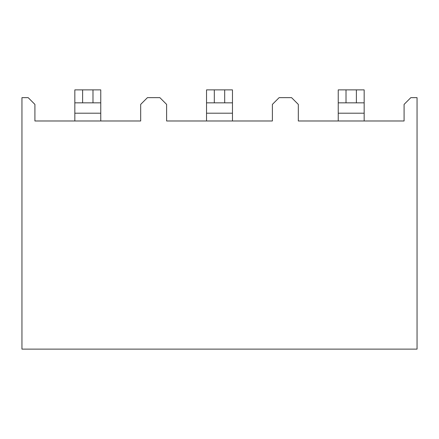 <?xml version="1.0" encoding="UTF-8"?>
<svg xmlns="http://www.w3.org/2000/svg" width="439" height="439" viewBox="0 0 439 439"><rect width="100%" height="100%" fill="white"/><g stroke="black" fill="none" stroke-linecap="round" stroke-linejoin="round"><path stroke-width="0.66" d="M272.389 120.983L166.611 120.983L166.611 104.394L159.873 97.65L147.427 97.65L140.689 104.394L140.689 120.983L34.911 120.983L34.911 104.394L28.173 97.65L21.95 97.65L21.95 349.126L417.05 349.126L417.05 97.65L410.827 97.65L404.089 104.394L404.089 120.983L298.311 120.983L298.311 104.394L291.573 97.65L279.127 97.65L272.389 104.394L272.389 120.983M74.839 102.836L74.839 89.874L82.614 89.874L82.614 102.836L74.839 102.836L74.839 120.983M100.761 102.836L92.986 102.836L92.986 89.874L100.761 89.874L100.761 113.207L74.839 113.207M100.761 120.983L100.761 113.207M92.986 89.874L82.614 89.874M92.986 102.836L82.614 102.836M206.539 102.836L206.539 89.874L214.314 89.874L214.314 102.836L206.539 102.836L206.539 120.983M232.461 102.836L224.686 102.836L224.686 89.874L232.461 89.874L232.461 113.207L206.539 113.207M232.461 120.983L232.461 113.207M224.686 89.874L214.314 89.874M338.239 102.836L338.239 89.874L346.014 89.874L346.014 102.836L338.239 102.836L338.239 120.983M364.161 102.836L356.386 102.836L356.386 89.874L364.161 89.874L364.161 113.207L338.239 113.207M364.161 120.983L364.161 113.207M356.386 89.874L346.014 89.874M224.686 102.836L214.314 102.836M356.386 102.836L346.014 102.836"/></g></svg>
